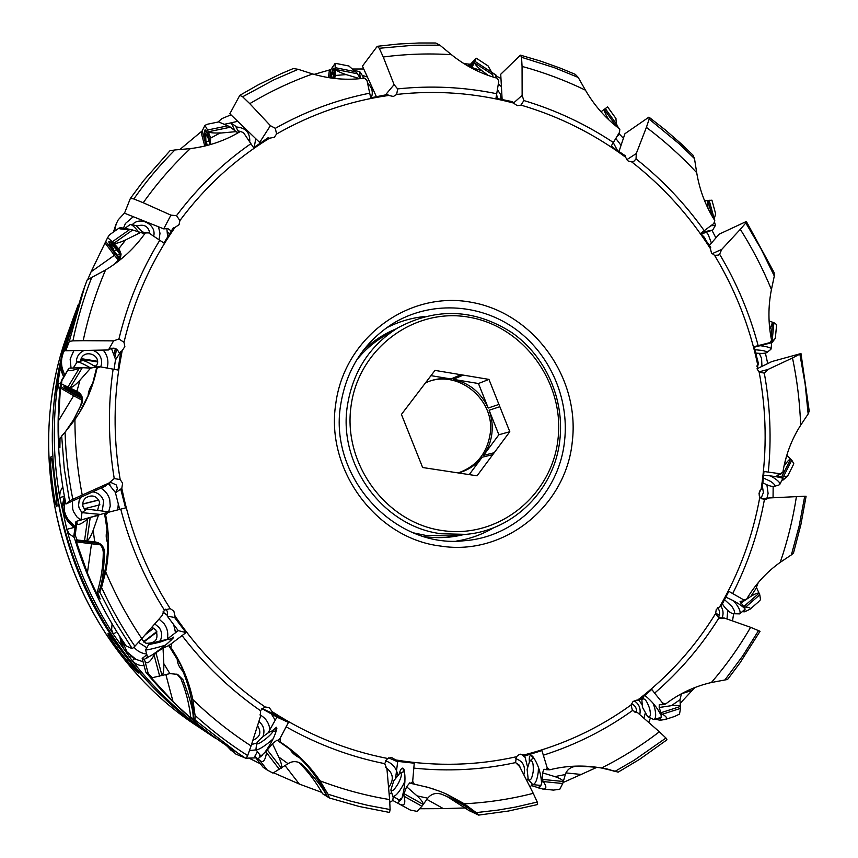 <?xml version="1.0" encoding="UTF-8"?>
<svg xmlns="http://www.w3.org/2000/svg" width="858" height="858" viewBox="0 0 858 858"><rect width="100%" height="100%" fill="white"/><g stroke="black" fill="none" stroke-linecap="round" stroke-linejoin="round"><path stroke-width="1.29" d="M564.532 441.259C559.159 493.275 515.819 537.194 464.06 540.755C394.841 548.809 328.786 477.552 340.562 405.534C346.182 369.852 363.545 342.578 392.664 323.713C429.472 300.997 478.003 303.067 513.685 327.799C549.345 352.606 569.583 397.855 564.532 441.259M572.286 441.688C580.147 377.724 533.719 313.063 471.171 302.252C408.783 290.487 344.262 337.398 335.746 403.936C325.375 470.109 376.501 538.642 440.637 546.063C504.515 556.295 566.183 505.802 572.286 441.688M712.043 253.732L721.717 249.431L719.615 254.225C736.7 282.904 749.549 313.363 758.161 345.635L754.01 346.696L758.386 363.288L757.078 368.897L759.18 372.179C766.419 411.132 767.073 450.139 761.132 489.221L758.998 493.211L759.823 497.093C752.831 536.003 739.457 572.543 719.712 606.703L716.237 609.577L715.615 613.534L718.897 617.996C701.308 646.256 679.89 671.299 654.633 693.125L662.59 703.013L662.344 704.718L665.679 703.946C679.429 693.5 694.669 686.346 711.4 682.507C726.211 665.315 739.285 646.921 750.621 627.316L760.049 631.284L740.025 662.837L727.563 679.472L711.4 682.507M715.615 613.534C694.894 647.146 668.832 676.05 637.419 700.235L633.054 701.512L631.005 705.008C598.83 728.281 563.234 744.916 524.195 754.901L519.54 754.311L516.28 756.777C476.844 765.572 436.658 766.634 395.742 759.952L391.548 757.464L387.516 758.461C346.696 750.46 308.269 734.888 272.243 711.732L269.262 707.657L265.068 706.938C229.687 682.593 199.678 652.284 175.021 616.023L173.809 611.014L170.174 608.644C146.632 571.589 130.513 531.467 121.804 488.288L122.63 483.204L120.184 479.579C113.889 442.631 113.438 405.845 118.854 369.23L122.136 350.804L124.85 346.525L123.992 342.299C133.955 300.236 150.944 261.958 174.968 227.445L179.065 224.678L179.89 220.581C204.912 186.969 234.781 159.502 269.519 138.202L274.292 137.312L276.566 134.02C311.851 113.878 349.238 101.019 388.717 95.453L393.393 96.471L396.686 94.434C436.239 90.079 475.128 92.932 513.341 102.981L517.267 105.663L521.01 105.116C558.89 116.259 593.693 133.591 625.45 157.111L628.12 160.982L631.788 161.937C662.869 186.304 689.071 215.176 710.37 248.552L711.507 253.067L714.585 255.341C735.006 289.264 749.345 325.6 757.614 364.339M732.689 593.586L743.382 599.667L743.511 600.868L746.492 599.345C755.212 584.523 766.451 572.189 780.233 562.333C787.58 540.926 792.974 519.015 796.417 496.632L769.1 497.962L764.349 499.946C758.311 532.711 747.758 563.931 732.689 593.586L728.828 591.312L720.999 606.531L719.712 606.703M718.897 617.996L721.246 618.607L724.141 617.996L718.361 617.696M764.349 499.946L759.823 497.093M744.165 606.971L744.937 608.665L744.68 611.797L750.01 609.244C750.975 608.15 749.527 607.432 745.656 607.089L743.714 606.585L740.079 601.415L743.511 600.868M744.283 608.097C740.046 604.268 733.88 600.621 725.814 597.179M744.562 610.692L743.403 610.649M744.68 611.797L742.202 611.7M746.492 599.345L743.382 599.667M761.132 489.221L762.236 488.567L764.006 471.503L780.158 473.745L780.448 474.367L782.871 472.286C785.606 455.266 791.526 439.586 800.643 425.257C799.87 402.595 797.157 380.169 792.502 357.968L800.975 353.539L771.878 361.55L757.046 368.768M769.1 497.962L761.293 498.777M759.18 372.179L764.296 373.101C770.259 405.952 771.599 438.964 768.296 472.136M758.858 371.9L767.964 369.466L764.296 373.101M719.615 254.225L718.21 255.116L714.585 255.341M710.37 248.552L710.714 247.254L700.804 233.269L713.77 223.573L714.768 220.57C705.576 205.888 699.56 189.929 696.696 172.662C681.263 156.07 664.5 140.969 646.396 127.37L649.152 119.101L679 143.672L694.487 158.569L696.696 172.662M626.748 159.738L636.271 153.561L636.046 158.912L634.03 161.143L631.788 161.937M625.45 157.111L625.289 155.738L611.068 146.278L619.648 132.068L619.497 128.829C605.684 118.415 594.337 105.523 585.446 90.176C565.068 80.298 543.94 72.383 522.061 66.42L521.546 57.282L554.343 67.675L578.217 77.434L585.446 90.176M513.427 103.121L522.136 95.356L523.863 100.547L521.01 105.116M513.341 102.981L512.676 101.727L495.967 98.262L498.766 81.328L497.436 78.303C480.727 73.756 465.39 65.884 451.415 54.687C428.689 53.239 405.973 54.011 383.247 56.982L379.268 48.273L413.878 45.238L439.864 45.163L451.415 54.687M385.457 94.916L394.09 84.631L397.629 88.9L396.686 94.434M388.717 95.453L387.623 94.487L370.71 97.833L366.999 80.513L364.629 78.142C347.297 80.459 329.987 79.065 312.687 73.96C290.862 81.703 269.884 91.602 249.775 103.657L242.632 96.772L273.874 79.858L298.176 69.316L312.687 73.96M298.176 69.316L293.35 68.533L281.553 73.498L258.462 84.706L239.79 95.345L229.858 113.76L259.642 142.428L270.409 125.676L275.332 128.314L276.566 134.02M269.519 138.202L268.136 137.709L253.636 147.758L243.554 132.722L240.444 131.435C225.15 140.68 208.451 146.407 190.347 148.606C172.973 164.929 157.261 182.969 143.222 202.735L133.805 198.949C146.203 181.306 159.91 164.972 174.935 149.957L190.347 148.606M259.642 142.428L261.079 142.6M174.935 149.957L169.916 150.804L143.651 180.566L130.384 198.391L124.496 213.192L163.696 228.861L170.924 215.154L176.512 215.637L179.89 220.581M174.968 227.445L173.477 227.542L163.899 243.029L148.724 232.904L145.935 232.379L145.324 232.958C134.727 248.037 121.471 260.371 105.566 269.959C95.839 292.632 88.374 316.205 83.183 340.69L72.909 340.862C77.402 319.058 83.666 297.93 91.709 277.456L105.566 269.959M163.696 228.861L167.846 228.614L171.321 231.017M81.939 294.23L68.018 340.326L65.734 350.772L108.44 349.978L113.588 340.862L118.93 338.996L123.992 342.299M122.136 350.804L120.785 351.49L115.465 360.028L114.071 369.358M119.412 353.689L119.359 353.281C117.01 347.833 113.374 346.739 108.44 349.978M68.232 369.369C67.267 371.396 70.946 371.064 79.236 368.361L81.392 367.642L69.026 368.189L60.618 382.775C56.392 419.594 57.475 456.456 63.867 493.361L65.894 504.032L105.041 486.282L114.232 478.56L120.184 479.579M120.785 351.49L118.018 370.034L100.075 366.806L97.008 366.934L96.965 368.264C93.747 383.837 88.052 398.38 79.912 411.915L74.936 419.583C74.925 444.894 77.359 470.055 82.239 495.045L72.823 499.313C68.34 477.112 65.755 454.74 65.058 432.207L74.936 419.583M121.804 488.288L115.476 492.878L117.396 488.813L116.42 485.017L110.242 482.153M141.827 638.599L134.867 646.256C122.147 627.648 111.047 608.054 101.576 587.473L105.695 571.846C115.615 595.313 127.66 617.567 141.827 638.599L162.162 615.508L164.371 610.113L170.174 608.644M120.828 489.468L125.547 507.904L104.858 513.202L105.652 514.993C109.406 533.901 109.427 552.842 105.695 571.846M175.021 616.023L174.592 617.503L167.235 616.108L167.417 611.604L165.841 609.126M251.062 745.924L247.662 755.587C229.097 743.789 211.572 730.405 195.077 715.433L192.846 699.581C210.864 717.041 230.276 732.485 251.062 745.924L260.467 716.462L260.382 710.617L265.068 706.938M167.096 639.199L178.239 630.619L186.014 632.582L169.047 645.441L170.753 647.307C181.488 663.18 188.846 680.609 192.846 699.581M186.014 632.582L174.592 617.503M272.243 711.732L272.415 713.245L261.926 708.494M389.618 799.57L390.111 809.555L367.728 805.34L349.957 800.954L327.981 794.208L320.066 780.844C342.814 789.457 366.001 795.698 389.618 799.57L386.947 768.961L384.684 763.652L387.516 758.461M267.986 733L276.952 717.138L288.449 722.404L279.965 738.566L277.81 740.551L280.351 742.073C296.053 752.23 309.288 765.154 320.066 780.844M288.449 722.404L272.415 713.245M395.742 759.952L396.45 761.25L388.642 757.871M533.247 793.339L537.258 802.048L515.744 807.024L498.284 810.049L476.19 812.612L464.264 803.785C487.762 802.584 510.757 799.098 533.247 793.339L519.616 766.526L515.626 762.59L516.28 756.777M396.45 761.25L414.242 763.202L412.687 781.306L411.218 783.451L428.7 787.547L440.272 791.451L447.039 794.315L464.264 803.785M524.195 754.901L525.289 755.791L520.184 754.15M634.373 711.958L637.494 712.59L632.496 710.521L631.005 705.008M525.289 755.791L541.924 750.589L547.157 767.663L546.353 769.712L549.753 769.787C566.795 765.518 584.019 764.918 601.437 768.007C621.986 757.775 641.291 745.699 659.352 731.788L665.969 738.019L634.008 760.338L615.197 771.235L601.437 768.007M637.419 700.235L636.389 700.182M638.717 700.6L651.78 689.446L654.633 693.125M724.141 617.996L750.621 627.316M665.679 703.946L662.59 703.013M758.697 630.362L742.76 655.887L724.806 680.062M681.424 693.8L692.299 690.315L694.712 687.623M692.299 690.315L680.212 703.303M674.635 716.441L679.525 714.092L680.501 708.386L679.965 699.774L681.456 693.736M757.7 602.552L760.52 599.71L759.78 594.808L756.574 587.666L750.868 596.374C755.072 593.79 757.818 592.728 759.115 593.2L743.714 606.585M791.398 554.869L793.511 552.96L800.846 524.86L806.091 496.278L804.718 496.256L799.195 525.825L791.398 554.869L780.233 562.333M758.268 582.603L756.381 587.29M750.868 596.374L740.808 603.088M756.574 587.666L755.834 585.606M796.417 496.632L804.718 496.256M792.663 466.109L793.789 463.717L791.773 460.145L783.3 476.962L787.665 476.029L783.14 479.987L781.97 480.137M783.3 476.962L781.949 477.509L783.022 478.185L783.14 479.987M781.949 477.509L776.983 475.289L780.448 474.367M782.228 478.088C777.949 476.844 771.75 475.879 763.62 475.203M782.861 479.418L782.281 479.515M767.964 369.466L792.502 357.968M782.871 472.286L780.158 473.745M799.892 354.354L805.147 384.019L808.15 413.985L800.643 425.257M808.15 413.985L809.223 411.089L800.975 353.539M776.49 326.233L776.64 324.592L773.916 322.683L772.093 341.731L775.321 338.363L771.632 343.093M709.394 245.399L719.122 234.191L746.342 221.482L774.109 272.554L774.313 275.997L771.428 289.554C762.794 268.575 752.423 248.498 740.315 229.322L745.795 222.983L761.046 248.949L774.313 275.997M618.972 151.534L624.946 133.698L648.938 117.128L665.282 129.912L680.93 143.554L692.91 155.051L694.487 158.569M712.258 201.383L711.936 200.182L704.611 200.804M502.134 99.539L500.729 74.249L520.441 55.148L540.379 61.025L559.942 67.996L575.289 74.346L578.217 77.434M608.322 107.926L607.582 106.896L601.008 111.797M376.405 96.707L362.43 66.141L377.252 46.311L398.123 44.037L419.058 42.986L435.789 43.007L439.864 45.163M464.006 63.653L470.452 64.243L476.222 58.205L471.75 68.136M477.659 59.105L476.222 58.205M314.114 74.378L330.856 69.573L335.07 63.46L335.457 75.45L334.599 78.453M337.312 63.696L335.07 63.46M179.601 149.721L202.198 130.866L204.944 125.365L207.561 130.008L227.756 125.836L218.651 121.922L229.74 126.673L237.838 132.969M207.475 124.228L204.944 125.365M118.618 260.414L114.393 255.298L91.077 271.804L107.625 237.634L112.323 241.774L129.547 229.633C121.954 229.301 118.415 228.818 118.908 228.196L120.56 227.617L131.778 229.719L144.745 233.784M65.734 350.772L69.305 341.366L84.685 286.636L81.746 294.766M91.709 277.456L87.173 279.965L84.685 286.636M91.077 271.804L87.655 279.697M109.449 234.845L107.625 237.634M65.894 504.032L69.509 500.89L64.264 468.597L61.669 436.057L60.006 438.931L59.899 447.801C58.955 443.307 58.505 434.266 58.559 420.677L60.403 387.998L61.637 384.03L77.081 391.345C81.939 394.24 83.558 398.262 81.928 403.399L74.088 419.036L65.165 432.089M68.179 369.466L61.819 379.933L61.637 384.03M119.702 509.384L115.476 492.878M73.831 535.939L75.193 535.317L77.038 521.138L75.826 521.857L73.831 535.939C84.481 571.911 99.925 605.587 120.163 636.968L126.169 645.977L132.261 648.691L114.886 621.063L99.775 592.041L97.351 591.805L100.182 598.948C98.852 598.123 91.323 582.872 87.409 572.94L75.89 540.486L77.134 539.982L94.948 541.87C100.708 542.889 103.904 546.224 104.547 551.876C103.132 589.124 98.563 589.038 99.088 591.977C104.805 576.04 107.668 559.695 107.679 542.964L107.679 542.964C105.942 538.931 105.738 534.566 107.057 529.858L107.143 529.751C107.969 529.579 108.505 543.318 107.711 542.975L107.7 542.975M75.193 535.317L77.134 539.982M142.171 658.408L145.806 672.082L148.177 673.391L144.938 661.143L144.208 659.373L142.171 658.408L146.879 654.772M178.239 630.619L167.235 616.108M145.806 672.082C169.444 700.761 196.407 725.3 226.684 745.72L246.031 758.483L247.662 755.587M195.077 715.433L195.002 719.98L238.245 753.431M195.002 719.98L190.701 717.202L195.474 721.621C193.704 720.527 180.416 708.998 172.994 701.447L150.053 676.501L152.231 677.723L169.895 673.616L177.585 674.367L182.926 679.686C196.192 714.703 192.042 716.462 193.801 719.197C192.9 702.455 189.232 686.432 182.818 671.128C179.258 667.374 177.392 663.459 177.209 659.373L177.284 659.352C180.148 663.363 182.035 667.299 182.947 671.17L182.818 671.128M148.177 673.391L152.231 677.723M254.74 756.434L263.192 767.352L267.181 769.98L259.631 760.22L254.74 756.434L257.443 751.662M276.952 717.138L261.883 708.526M327.981 794.208L329.418 797.983L359.277 806.499L389.532 812.451L390.111 809.555M329.418 797.983L322.554 793.725C315.959 781.938 308.204 771.664 299.292 762.901L298.777 762.44M285.113 765.668L299.313 784.051L321.814 792.406M299.313 784.051L273.616 772.822M267.181 769.98L272.941 773.112L288.041 763.663C292.117 761.121 296.246 760.971 300.45 763.223L302.488 764.725C327.82 791.505 324.742 794.755 327.499 796.792C320.463 782.121 311.175 769.143 299.646 757.861C294.841 755.362 291.677 752.563 290.154 749.484L299.646 757.861M392.782 800.439L410.231 810.016L392.782 800.439L393.275 796.578M395.677 777.595L397.715 761.389M476.19 812.612L478.657 815.1L508.429 811.035L537.591 804.547L537.258 802.048M478.657 815.1L469.079 810.606L446.782 796.342M426.898 799.399L443.393 808.633L465.594 807.914M443.393 808.633L419.862 808.751M410.231 810.016L416.988 811.368L421.921 806.252L427.756 798.187C431.263 793.811 435.843 792.481 441.505 794.197L449.442 797.522C472.887 809.437 473.562 812.891 475.976 813.845L461.304 802.52L445.163 793.478M553.324 790.089L559.759 789.328L562.719 783.515L543.318 781.574C546.868 786.722 546.685 789.21 542.76 789.038L532.507 785.928L532.121 784.416L530.115 787.172M527.509 766.687L524.624 755.576M615.197 771.235L618.103 772.179L639.725 759.255L666.977 739.81L665.969 738.019M618.103 772.179L613.084 770.623M565.862 772.908L581.177 774.452L596.911 767.309M581.177 774.452L563.02 782.56M641.784 704.246L638.963 700.396M680.501 708.386L662.494 714.199C666.698 716.741 667.588 718.5 665.165 719.508L660.102 720.227L655.19 719.219M249.678 758.483L260.328 763.77M222.104 742.588L212.473 735.66M144.037 665.551C139.672 666.001 135.703 664.36 132.153 660.649C155.92 690.947 183.505 716.687 214.897 737.859L215.058 737.569M134.674 658.708L132.153 660.649L113.363 634.255L111.637 629.708L112.066 623.884M74.281 537.462L69.208 533.88L66.785 529.322C76.898 566.784 92.417 601.769 113.363 634.255L116.785 631.649M74.324 527.402L66.785 529.322L59.652 496.675L60.199 491.602L62.773 486.765M60.607 366.613L57.84 383.311C52.52 421.267 53.164 459.341 59.77 497.533L64.253 496.407M216.205 738.738L210.693 735.07C98.734 662.301 34.631 517.256 56.585 383.88L60.693 361.797M63.857 351.319L66.72 346.074M60.51 383.73L57.84 383.311L59.738 391.194M61.958 356.231L73.423 317.771L78.142 304.933M63.835 351.362L75.676 311.54M783.912 466.58L786.529 456.113M777.959 475.954L778.914 474.571M791.773 460.145L786.754 455.373M784.512 465.497C787.344 461.357 789.392 459.202 790.679 459.041L781.434 477.37M772.093 341.731L771.106 342.846L766.43 343.822L769.84 342.717L771.578 340.294C768.114 323.348 768.071 306.435 771.428 289.554M745.795 222.983L746.342 221.482M721.717 249.431L740.315 229.322M771.578 340.294L769.84 342.717M758.161 345.635L769.594 342.685M771.106 342.846L754.161 347.233M771.342 342.868L772.071 342.299L771.642 342.996M773.916 322.683L769.1 321.031M776.64 324.592L775.321 338.363M769.798 329.29L772.597 322.2L771.095 337.87M649.152 119.101L648.938 117.128M636.271 153.561L646.396 127.37M715.626 213.781L714.081 219.455M707.871 208.14L707.818 200.311L712.129 216.184M521.546 57.282L520.441 55.148M522.136 95.356L522.061 66.42M615.851 118.372L616.87 126.802M605.34 116.441L608.955 119.97M608.376 119.112C605.48 114.168 604.096 110.929 604.214 109.406L616.612 126.598M379.268 48.273L377.252 46.311M394.09 84.631L383.247 56.982M488.052 65.905L492.717 74.099L492.953 76.995M471.621 68.061L472.072 67.589L482.142 70.882L488.341 75.461M471.128 67.803L473.595 62.237L469.519 66.913M482.142 70.882C477.531 67.106 474.967 64.414 474.453 62.795L492.749 74.743M242.632 96.772L239.79 95.345M270.409 125.676L249.775 103.657M348.874 66.002L357.035 73.102L360.349 78.646L359.545 71.579M333.976 78.378L335.457 75.45L346.117 74.592L359.91 78.689M333.837 78.368C334.684 72.319 334.695 68.887 333.88 68.061L333.108 68.554L330.158 77.863M346.117 74.592C340.283 72.64 336.786 70.924 335.628 69.455L357.336 73.756M133.805 198.949L130.384 198.391M170.924 215.154L143.222 202.735M240.444 131.435L243.554 132.722M207.561 130.008L210.682 138.052L210.071 144.67M209.856 144.594L209.802 139.725L210.682 138.052L219.82 133.14L235.875 131.649M210.199 142.171C208.419 134.631 206.724 130.534 205.137 129.869L204.644 130.277C203.872 133.033 204.429 138.159 206.338 145.667M227.756 125.836L229.74 126.673M220.324 132.904C214.007 133.215 209.996 132.84 208.279 131.789L230.298 127.231M72.909 340.862L69.305 341.366M113.588 340.862L83.183 340.69M145.324 232.958L148.724 232.904M112.323 241.774L119.23 249.388L121.075 254L120.474 257.765L114.725 263.942M119.83 258.955L120.184 254.708L118.19 250.043L118.736 248.756L125.676 239.908L139.918 232.829M119.519 252.188C114.425 245.12 110.929 241.538 109.03 241.441L108.848 241.666C109.416 245.581 113.042 251.405 119.712 259.116M129.547 229.633L131.778 229.719M125.676 239.908C119.82 242.61 115.862 243.747 113.782 243.329L132.55 230.083M92.739 383.247L88.127 395.581C88.299 391.806 89.811 387.762 92.653 383.429L92.739 383.247M65.058 432.207L61.669 436.057M81.392 367.642L90.637 368.093L97.008 366.934M72.823 499.313L69.509 500.89M110.092 482.528L82.239 495.045M96.965 368.264L100.075 366.806M81.928 403.399L80.888 405.169L81.725 400.343L80.727 396.353L76.694 392.085L79.998 380.148L90.637 368.093M80.888 405.169L73.498 420.012M78.41 393.264C70.431 388.481 65.594 386.218 63.921 386.497L63.9 386.518C65.734 389.21 71.557 393.071 81.371 398.123M79.998 380.148C75.558 384.91 72.265 387.462 70.109 387.805L82.282 367.717M101.576 587.473L99.775 592.041M76.973 522.704C77.113 525.879 80.652 524.667 87.591 519.079L89.339 517.631L104.858 513.202M134.867 646.256L132.261 648.691M105.652 514.993L107.904 512.333L107.389 511.7L86.787 509.073L81.993 512.687L80.909 520.377M89.339 517.631L77.038 521.138M80.148 520.366L80.931 520.216M98.38 515.347L90.219 517.449M98.498 515.154L93.2 530.244L94.712 542.041M104.547 551.876L103.282 552.166C103.196 565.647 101.223 578.871 97.351 591.805M103.282 552.166L102.745 548.734L100.804 545.313L99.346 543.94L94.487 542.02M95.399 542.17L79.708 540.583L98.295 543.243M93.2 530.244C90.905 536.314 88.814 539.896 86.905 540.969L90.219 517.395M144.938 661.143C146.664 664.66 149.721 662.666 154.108 655.147L155.931 652.702L163.031 648.09L169.047 645.441M170.753 647.307L171.761 643.918M146.761 657.968L144.208 659.373M146.536 657.947L147.34 656.499M169.058 639.392L173.573 637.483C170.12 641.58 163.138 647.297 152.627 654.654L146.718 657.968M155.191 653.217L152.627 654.654M163.031 648.09L163.814 663.642L169.895 673.616M182.926 679.686L180.877 678.689C185.854 690.819 189.125 703.657 190.701 717.202M180.877 678.689L176.887 674.056M170.667 640.304L171.235 640.1M163.814 663.642C163.985 669.969 163.385 673.948 162.012 675.589L155.931 652.702M259.631 760.22C262.902 763.363 265.197 760.864 266.538 752.713L266.838 750.621L272.436 743.672L277.037 740.132L277.81 740.551M280.351 742.073L279.965 738.566M262.301 755.276L258.14 758.601M259.877 756.702L259.652 754.514M271.997 730.995L276.48 727.273L276.866 728.367C275.482 734.995 271.46 743.039 264.8 752.487L260.124 756.777M266.838 750.621L264.8 752.487M272.436 743.672L278.775 757.035L288.041 763.663M274.549 731.177L275.858 730.93M278.775 757.035C281.242 762.537 282.121 766.258 281.445 768.178L267.331 749.913M434.931 789.499L426.437 786.925M399.882 804.246C404.332 806.423 405.759 803.785 404.172 796.331L403.721 794.411L406.628 786.743L409.77 782.839L411.218 783.451M414.35 784.341L412.687 781.306M403.721 794.411L401.169 799.506L397.78 803.099M399.142 801.115L397.576 798.98M399.26 773.487C400.461 769.615 401.694 767.835 402.949 768.146L403.603 771.653M402.338 796.438C405.158 786.11 405.716 777.155 404 769.562L402.949 768.146M406.628 786.743L417.009 795.859L427.756 798.187M402.112 772.35L403.528 771.61M417.009 795.859C421.149 799.688 423.241 802.552 423.284 804.439L403.936 793.629M543.318 781.574L542.202 779.375L542.546 772.865L543.993 769.229L546.353 769.712M637.494 712.59L659.352 731.788M549.753 769.787L547.157 767.663M542.277 780.126L541.548 783.922L539.049 788.363M539.779 786.475L537.762 785.124M529.375 761.593C529.011 757.206 529.665 755.147 531.327 755.405L533.086 758.279L531.681 759.319M541.516 782.046C540.583 771.792 537.634 763.223 532.668 756.327L531.327 755.405M542.546 772.865L554.879 776.608L565.336 774.527C567.041 769.487 570.795 766.741 576.587 766.291C611.196 766.934 611.271 771.353 614.757 771.17M562.719 783.515L565.336 774.527M554.879 776.608C559.877 778.281 562.709 779.911 563.363 781.499L542.202 779.375M679.965 699.774L671.331 705.684L659.191 707.485L659.255 704.708L662.344 704.718M662.494 714.199L661.089 713.384L661.314 716.033L660.102 720.227M660.328 718.661L658.558 718.135M641.934 699.785L641.258 698.433M660.864 714.982C657.325 707.657 651.973 701.136 644.798 695.409M661.089 713.384L659.191 707.485M671.331 705.684C676.308 705.115 679.343 705.373 680.437 706.456L660.799 712.784M643.607 698.648L643.168 696.803M73.187 318.415L72.951 319.069C32.411 428.41 52.617 561.207 125.322 655.147C149.281 686.4 177.359 712.784 209.545 734.298L210.113 734.684M51.148 456.692L51.287 456.66C51.684 456.445 57.69 506.477 56.96 506.252C54.719 509.202 48.691 457.657 51.148 456.692M108.29 633.472L138.438 673.004C135.736 673.08 104.805 632.743 108.237 633.461L108.29 633.472M465.808 534.362L441.366 533.762C383.805 526.973 338.063 465.529 347.308 406.199C352.724 371.793 369.584 345.667 397.865 327.82C436.647 307.207 474.731 308.848 512.108 332.754C545.645 356.381 564.607 399.131 559.834 440.1C554.729 489.017 514.339 530.394 465.808 534.362L449.184 535.928L425.514 535.349L413.352 532.85M557.968 439.403C551.812 495.613 498.498 538.899 442.578 530.587C386.561 523.133 342.814 464.317 351.008 406.37C358.376 348.284 414.618 307.078 469.294 317.256C524.109 326.576 564.929 383.301 557.968 439.403M460.896 374.721L434.995 370.399L401.426 414.414L422.64 467.513L477.059 475.804L509.802 431.713L488.953 379.397L460.896 374.721L450.943 378.957C442.535 377.842 434.459 378.957 426.716 382.314L425.471 382.893M397.865 327.82L383.558 336.433C373.209 342.685 364.21 350.6 356.553 360.178M498.927 404.418L488.223 408.033C481.091 392.556 469.433 382.99 453.239 379.343L463.245 375.107M494.197 452.724L483.558 455.351C488.084 448.863 490.862 441.634 491.87 433.655C492.814 425.665 491.891 417.867 489.114 410.263L499.828 406.703M425.943 382.668C457.207 368.146 495.752 399.388 490.122 434.148C486.915 453.592 476.276 466.516 458.172 472.93M458.408 472.962C467.996 470.313 475.911 465.068 482.164 457.228L492.771 454.633M489.114 410.263L498.873 434.759L483.558 455.351M509.802 431.713L498.873 434.759M482.164 457.228L469.229 474.613M450.943 378.957L430.984 375.654M453.239 379.343L478.453 383.526L488.953 379.397M478.453 383.526L488.223 408.033M770.302 475.868L773.787 477.842C778.077 480.609 780.115 482.743 779.89 484.255L778.871 485.038M763.341 477.949L770.441 481.306C774.388 483.923 775.632 485.617 774.163 486.389C771.621 486.733 767.846 485.521 762.837 482.754M762.451 486.486L763.373 492.589L760.992 498.53M759.083 495.066L760.016 490.411M766.934 498.187L768.092 493.447L766.913 484.802M773.058 497.769L773.155 486.507M760.07 345.677L763.717 346.182C768.285 346.997 770.731 347.887 771.085 348.863L770.731 349.463M754.804 349.721L761.69 350.364C765.615 351.083 767.32 351.823 766.795 352.584C765.164 353.475 761.464 353.625 755.683 353.056M757.271 365.058L756.917 366.43M761.936 366.398L761.604 358.547L759.341 353.357M767.728 363.577L765.4 353.11M710.864 225.74L715.357 225.493M702.23 232.186L712.73 230.03L701.34 234.03M701.844 234.738L704.482 237.441L706.177 240.862M711.432 243.05L708.161 234.47L706.574 232.529M715.894 237.913L712.076 230.502M619.54 129.762L619.497 129.022M616.966 136.465L618.95 134.878L619.326 132.582M613.234 142.6L617.535 150.579M613.02 147.576L611.454 145.613M621.042 145.334L615.797 138.395M623.401 138.31L619.144 133.741M495.195 77.67L495.86 74.978M469.658 66.988L472.619 63.481L470.988 67.728M470.763 67.6L471.203 65.508L469.991 67.181M497.361 89.575L500.289 94.08L501.029 99.313M497.458 98.573L496.557 94.305M501.415 86.647L498.326 83.912M500.965 78.528L496.149 75.922M330.394 77.896L333.033 69.852C334.159 68.93 334.406 71.364 333.762 77.156L333.601 78.335M332.893 78.25L333.58 73.488L332.979 74.196L332.775 71.847L330.705 77.949M363.331 78.314L362.891 76.383M367.578 83.28C372.147 87.452 373.38 92.256 371.289 97.715M367.406 77.016L362.194 75.311M363.738 68.994L352.617 69.005M235.135 131.253L231.446 123.305L230.566 123.005M206.628 145.603L206.424 144.873C204.965 139.082 204.461 134.856 204.89 132.196C205.813 130.298 207.271 132.722 209.255 139.479L210.135 143.275M209.931 144.337L207.368 135.564L207.046 136.208L205.63 133.666L205.888 140.669L207.368 145.41M238.696 132.464L235.703 126.244M236.433 126.984C245.817 127.788 250.257 132.808 249.721 142.042M241.87 131.993L238.181 130.824M254.204 147.362L255.759 138.696M237.698 121.321L228.335 123.466M230.963 114.833L221.932 118.597L217.9 122.083M139.243 232.657C135.532 227.981 132.743 225.289 130.877 224.56L130.105 224.624M119.873 258.773L115.701 253.893C112.344 249.367 110.382 245.946 109.792 243.629C109.963 241.548 112.505 243.597 117.428 249.764L119.906 253.271M120.141 254.408L113.846 246.343L111.1 244.584L113.696 250.364L118.179 256.285L120.163 257.314M120.249 255.759L120.152 254.976M144.133 233.837L136.175 225.59M145.099 233.29L142.632 231.767M132.207 224.817C139.908 215.605 156.917 224.699 153.657 236.229M149.925 233.719C148.563 226.373 144.305 223.799 137.151 226.019M159.03 239.854L159.996 233.312L158.483 226.78M133.29 216.709L125.461 223.445L123.402 228.207M124.603 212.923L118.275 219.745L116.173 223.938L114.554 231.252M167.621 237.023L166.86 228.421M113.406 232.057L116.173 223.938M113.61 231.917L115.09 226.844L114.414 231.349M90.873 368.103L90.305 367.771C83.58 363.91 79.204 361.958 77.156 361.915L73.08 368.275M81.285 397.812L74.517 394.262L65.422 387.752C65.229 386.529 68.672 387.902 75.74 391.881L79.14 393.961M79.773 394.723L67.149 388.417L71.418 392.031L80.909 396.75M80.438 395.763L80.073 395.152M96.622 367.589L92.171 364.747C87.409 362.001 84.298 360.617 82.829 360.596L82.754 360.617M80.899 359.277L97.587 361.947M97.544 361.261L81.145 358.633M96.546 366.098L93.651 365.637M92.911 350.268C99.153 352.853 102.038 357.421 101.555 363.985L100.729 366.924M76.394 362.816L76.491 359.974C77.349 355.416 79.955 352.23 84.298 350.429M95.892 367.085L97.501 363.331C99.335 354.204 84.76 349.785 81.231 358.44L80.513 361.132M107.014 368.071L107.722 365.122C108.44 359.491 106.918 354.472 103.164 350.075M73.842 350.622L70.142 359.105L71.042 368.103M66.581 346.718L63.127 353.067L61.808 358.172C60.961 364.049 61.98 369.637 64.854 374.925M115.658 359.716L111.368 348.241M63.127 353.067L60.821 360.789L60.543 365.519L61.422 371.396L63.631 376.952M63.857 376.565C61.476 371.117 60.575 367.406 61.143 365.433L64.704 375.182M100.954 514.468L82.014 512.655M98.177 543.178L81.349 540.808L95.892 542.277M96.439 542.438L83.462 541.044L97.769 542.964M82.722 504.129L98.799 500.075M98.724 499.957L82.733 503.978M99.914 504.815L84.02 508.826M92.761 491.849C98.37 492.749 102.016 495.86 103.679 501.201L102.284 510.649M81.96 512.891L78.947 507.432L78.593 505.19L79.129 500.686L80.802 497.275M97.683 509.995L99.667 502.209C96.804 495.935 92.267 494.412 86.057 497.651C83.28 499.978 82.25 502.906 82.979 506.424L85.189 510.274M108.569 512.172L110.242 506.027L109.749 499.699C108.376 494.691 105.437 490.84 100.933 488.138M72.415 501.083L72.683 509.041L73.67 511.904L76.963 516.977L80.856 520.227M64.618 497.468L64.447 511.196C66.163 517.578 69.734 522.704 75.161 526.555M117.739 509.877L118.307 503.925M115.615 492.749L108.451 483.751M64.361 496.117L62.655 504L63.428 512.022C65.251 518.736 69.101 524.002 74.978 527.831M64.586 497.329L63.138 505.512C62.559 504.601 62.977 501.544 64.404 496.321M75.021 527.477C69.487 523.262 66.538 519.873 66.173 517.31L75.129 526.791M165.283 645.227L161.132 646.46C151.877 649.045 146.697 650.171 145.581 649.86L148.584 644.68L157.529 641.559L168.522 639.092L159.62 642.267L148.595 644.658M153.818 628.12L145.313 634.641M156.789 631.585L143.468 641.805M156.96 631.981L143.812 642.084M154.751 623.916L159.127 627.52C162.023 631.681 162.387 636.11 160.232 640.808M146.815 647.715L138.438 642.342M141.366 639.113L145.892 643.221C155.609 643.575 158.934 639.178 155.856 630.029L151.877 627.187M167.331 639.028C168.479 633.365 167.385 628.238 164.039 623.627L159.02 619.079M133.945 647.125C137.237 651.147 141.484 653.453 146.686 654.043M121.729 639.371L126.887 651.823L135.993 659.362L143.061 661.743M175.536 632.7L173.659 624.581M167.471 615.454L162.923 611.969M119.83 636.443L121.021 643.071L124.474 650.074L134.459 658.601L130.266 655.802L135.993 659.362M121.546 639.092L122.962 646.181C121.9 645.355 120.957 642.267 120.131 636.926M135.114 658.912L134.459 658.601M273.005 738.995L269.562 741.988C262.194 747.779 257.636 750.342 255.909 749.688L256.639 743.618M266.388 738.384C260.339 743.071 257.1 744.765 256.66 743.457C257.185 742.009 259.331 739.714 263.095 736.572C267.557 733.043 270.656 731.166 272.415 730.952C273.488 731.563 271.482 734.04 266.388 738.384M258.848 721.514C263.76 725.503 265.111 730.576 262.902 736.732M256.746 743.189L251.533 744.454M252.874 740.25C260.167 737.151 261.722 732.292 257.518 725.696M269.862 729.665C269.165 723.369 266.162 718.607 260.864 715.379L259.92 714.875M249.431 750.568L256.07 749.892M229.172 747.382L235.961 754.15L245.291 758.022M246.203 758.182L255.856 757.871M275.214 720.205L271.418 713.974M226.222 745.409L235.961 754.15M228.861 747.179L231.456 750.739L226.748 745.763M404.933 781.166L402.895 785.435C398.573 793.039 395.216 796.664 392.814 796.321L390.937 790.239M398.498 783.043C394.573 789.692 392.031 792.009 390.873 789.971L393.779 780.759L400 773.058C402.263 772.951 401.759 776.275 398.498 783.043M385.725 767.513C393.393 772.972 394.348 779.665 388.577 787.612M388.041 781.466L387.419 774.281M389.167 794.411L391.527 792.642M397.769 774.871C396.246 767.695 392.127 763.009 385.424 760.789M389.757 802.316L392.9 800.503M538.481 767.502L538.223 772.232C537.162 779.997 535.349 784.126 532.786 784.63L528.399 779.665M533.215 771.417C532.046 778.678 530.383 781.348 528.217 779.407L527.102 769.315L529.718 761.164C532.443 759.662 533.612 763.084 533.215 771.417M515.454 758.558C523.08 761.1 525.868 766.526 523.83 774.828M520.903 769.058L519.197 765.1L515.658 762.655M526.801 780.673L527.895 778.817M525.085 757.324L521.825 754.675M653.153 703.335L654.611 707.7C656.22 714.317 656.005 718.285 653.978 719.615L647.876 716.827M649.624 708.536C651.029 714.993 650.385 717.717 647.683 716.709L642.395 707.153L641.881 699.946C644.047 697.2 646.632 700.064 649.624 708.536M634.137 700.782C639.081 703.914 640.969 708.515 639.778 714.596M636.582 712.408C636.818 708.15 635.092 705.265 631.413 703.753M643.929 718.243L645.109 713.717M648.745 722.479L650.3 718.285M733.536 600.825L736.293 604.171C739.66 608.955 740.797 612.194 739.693 613.878L733.086 613.717C730.319 612.977 727.262 610.478 723.927 606.22L722.382 603.839M724.538 599.645L731.906 606.499C735.081 611.186 735.467 613.588 733.086 613.717M715.776 614.231L717.052 615.014M715.561 612.998L718.983 615.111M721.063 606.413C723.294 610.059 723.648 613.878 722.136 617.889M718.275 617.642L718.714 616.891C720.173 613.631 719.83 610.585 717.674 607.764M727.016 619.004L727.723 610.435M732.507 620.945L733.633 613.781M362.698 351.126C372.436 341.43 383.58 334.019 396.128 328.871M463.781 534.555C450.632 537.859 437.269 538.502 423.68 536.486M456.349 541.108C469.776 538.985 482.314 534.491 493.951 527.616M386.25 328.013C398.316 321.739 411.068 317.921 424.517 316.548M636.046 158.912C662.151 179.579 684.877 203.496 704.236 230.673M523.863 100.547C555.748 110.103 585.564 124.078 613.32 142.46M397.629 88.9C430.995 85.403 464.006 87.001 496.653 93.715M275.332 128.314C305.169 111.486 336.604 99.775 369.637 93.19M176.512 215.637C197.748 187.398 222.533 163.428 250.847 143.726M118.93 338.996C127.499 303.571 141.098 270.678 159.738 240.326M114.232 478.56C108.205 441.934 107.829 405.469 113.117 369.187M164.371 610.113C144.648 578.764 130.105 545.098 120.731 509.126M260.382 710.617C230.63 689.939 204.536 664.95 182.1 635.649M384.684 763.652C350.279 756.756 317.406 744.465 286.089 726.78M515.626 762.59C482.335 769.851 448.38 771.696 413.749 768.103M632.496 710.521C605.287 730.029 575.546 744.926 543.264 755.222M759.78 594.808L745.656 607.089M169.68 233.676L167.567 232.368M115.101 356.671L116.57 349.088M110.081 485.188L109.524 482.957M176.609 631.874L175.225 630.115M114.264 353.957L115.358 348.466M770.763 341.441L770.613 342.964M709.126 200.139L714.242 218.929M605.308 108.591L616.87 124.646M467.942 66.023L468.886 64.393M470.452 64.243L469.058 66.656M475.085 61.444L491.87 72.415M328.432 77.595L329.375 70.227M330.856 69.573L329.794 77.81M334.137 77.317L333.998 78.282M335.639 67.761L355.555 71.718M204.772 146.053L197.351 147.576M202.198 130.866L206.102 145.485L204.762 146.032L201.008 131.971M209.802 139.725L210.103 140.937M106.038 241.859L115.498 254.354L114.393 255.298L105.287 243.286M118.19 250.043L118.919 251.04M119.594 259.277L115.498 254.354M79.397 412.762L88.138 395.581M92.653 383.429L96.697 367.492M81.703 400.032L73.649 395.742L58.559 420.677M60.596 386.486L74.378 394.53L73.649 395.742L60.403 387.998M76.694 392.085L77.467 392.546M81.413 398.305L74.378 394.53M68.061 386.786L79.236 368.361M107.057 529.858L104.526 513.384M100.354 544.83L91.495 543.79L87.409 572.94M75.89 540.486L91.752 542.492L91.495 543.79L76.244 541.859M98.359 543.286L91.752 542.492M84.545 540.701L87.591 519.079M177.241 659.341L168.543 645.28M165.873 674.624L172.994 701.447M151.48 677.305L150.826 677.498M159.674 676.158L154.108 655.147M173.52 637.14L172.951 638.341M290.165 749.463L277.037 740.132M302.488 764.725L299.292 762.901M279.483 769.476L266.538 752.713M276.48 727.273L275.686 730.78M421.921 806.252L404.172 796.331M400.471 798.787L398.809 801.007M539.8 785.327L539.382 786.389M659.888 717.706L659.866 718.618M72.951 319.069L68.49 331.381C15.176 470.892 72.919 646.417 198.648 727.037L209.545 734.298M333.033 77.381L331.081 77.005M332.807 73.531L332.239 73.413M208.794 141.077L206.22 141.613M206.285 135.071L205.663 135.199M119.745 253.743L117.535 255.309M116.441 249.742L114.404 251.179M77.928 393.64L76.973 395.216M73.37 391.012L72.437 392.556M750.01 609.244L758.515 601.833M787.665 476.029L793.339 464.768M715.647 213.867L711.936 200.182M615.98 118.554L607.582 106.896M488.256 66.034L476.694 58.473M349.002 66.023L336.615 63.556M218.651 121.922L207.196 124.281M118.908 228.196L109.416 234.867M79.429 412.698L79.901 411.915M445.495 793.629L447.039 794.326M542.76 789.038L553.507 790.1M665.165 719.508L675.203 716.258M68.49 331.381C15.208 471.299 72.683 646.063 198.648 727.037M782.968 478.153L779.89 484.255M774.163 486.389L778.989 485.006M771.685 342.556L771.085 348.863M766.795 352.584L770.881 349.345M714.414 221.643L715.4 225.279M712.73 230.03L715.433 225.375M616.956 125.493L619.197 128.614M619.594 130.963L619.83 129.504M491.838 72.351L495.967 75.043M472.619 63.481L473.477 63.02M496.578 78.067L496.01 75.268M354.279 70.528L359.716 71.611M333.033 69.852L334.17 68.436M333.633 74.324L333.022 74.206M363.041 76.609L360.092 72.051M224.292 124.303L230.716 122.973M204.923 132.089L205.47 130.116M207.711 136.068L207.078 136.197M235.95 126.416L231.446 123.305M124.56 228.528L130.169 224.582M109.77 243.436L109.492 241.409M120.249 256.199L119.326 256.853M114.929 247.361L112.988 248.734M136.39 225.633L130.877 224.56M65.358 387.634L64.629 386.4M79.976 395.281L79.376 396.278M71.075 389.682L70.302 390.98M82.829 360.596L77.156 361.915M147.705 657.85L145.581 649.881M168.522 639.092L170.892 640.422M260.971 756.23L255.909 749.688M272.479 730.962L275.997 731.316M399.646 800.139L392.814 796.321M400.236 772.983L403.786 771.782M540.948 785.435L532.786 784.63M530.062 760.842L532.839 758.225M661.325 717.234L653.978 719.615M642.127 699.356L643.168 696.868M745.162 609.116L739.693 613.878"/></g></svg>
